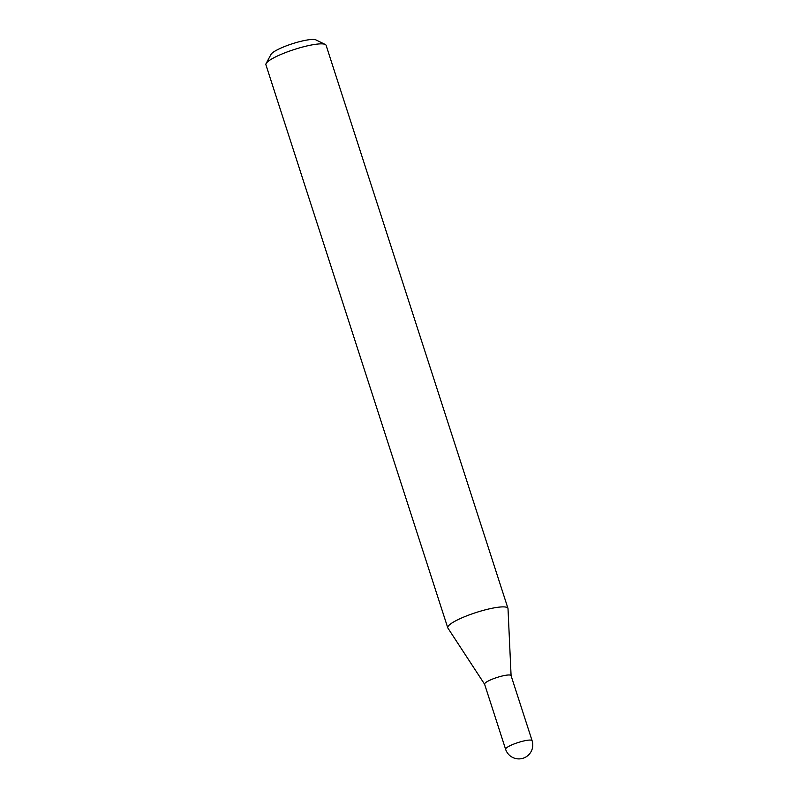 <?xml version="1.0" encoding="UTF-8"?>
<svg xmlns="http://www.w3.org/2000/svg" width="798" height="798" viewBox="0 0 798 798"><rect width="100%" height="100%" fill="white"/><g stroke="black" fill="none" stroke-linecap="round" stroke-linejoin="round"><path stroke-width="1.2" d="M484.635 684.295A13.915 2.564 -17.9 0 1 484.586 684.175A13.915 2.564 -17.9 0 1 490.94 679.736A13.915 2.564 -17.9 0 1 504.635 675.477A13.915 2.564 -17.9 0 1 511.069 675.617A13.915 2.564 -17.9 0 1 511.089 675.746M486.441 682.061A13.915 2.564 -17.9 0 1 500.984 676.305A13.915 2.564 -17.9 0 1 511.069 675.617L532.096 740.704A13.915 2.564 -17.9 0 0 525.663 740.564A13.915 2.564 -17.9 0 0 507.468 747.147A13.915 2.564 -17.9 0 0 505.603 749.262L484.586 684.175A13.915 2.564 -17.9 0 1 486.441 682.061M484.605 684.235L447.887 628.056A31.631 5.815 -17.9 0 1 447.758 627.787L265.904 64.768A31.631 5.815 -17.9 0 1 266.103 63.561L270.991 54.414A24.04 4.419 -17.9 0 1 274.053 51.68A24.04 4.419 -17.9 0 1 297.046 42.324A24.04 4.419 -17.9 0 1 315.928 39.9L325.235 44.459A31.631 5.815 -17.9 0 1 326.103 45.326L507.957 608.345A31.631 5.815 -17.9 0 1 508.007 608.635L511.089 675.677M266.103 63.561A31.631 5.815 -17.9 0 1 270.133 59.96A31.631 5.815 -17.9 0 1 300.387 47.641A31.631 5.815 -17.9 0 1 325.235 44.459M447.758 627.787A31.631 5.815 -17.9 0 1 451.987 622.979A31.631 5.815 -17.9 0 1 485.024 609.911A31.631 5.815 -17.9 0 1 507.957 608.345M505.603 749.262A13.915 13.915 0 0 0 526.431 756.654A13.915 13.915 0 0 0 532.096 740.704"/></g></svg>
